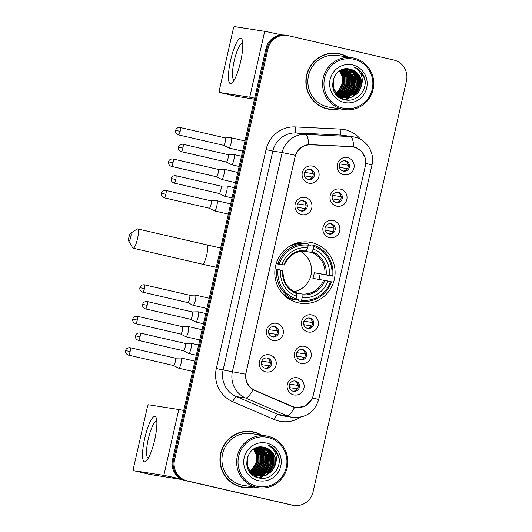 <?xml version="1.0" encoding="UTF-8"?>
<svg xmlns="http://www.w3.org/2000/svg" width="532" height="532" viewBox="0 0 532 532"><rect width="100%" height="100%" fill="white"/><g stroke="black" fill="none" stroke-linecap="round" stroke-linejoin="round"><path stroke-width="0.8" d="M311.785 242.599A30.869 30.138 98.9 0 0 309.717 242.2A30.869 30.138 98.9 0 0 275.357 266.978A30.869 30.138 98.9 0 0 298.106 302.788A30.869 30.138 98.9 0 0 300.174 303.193A30.869 30.138 98.9 0 0 334.535 278.416A30.869 30.138 98.9 0 0 311.785 242.599M301.524 214.596A8.738 8.532 -81.1 0 1 295.154 204.162A8.738 8.532 -81.1 0 1 305.401 197.558A8.738 8.532 -81.1 0 1 311.772 207.992A8.738 8.532 -81.1 0 1 301.524 214.596M303.38 200.77A5.24 5.121 98.9 0 0 297.195 204.913A5.24 5.121 98.9 0 0 301.405 211.064A5.24 5.121 98.9 0 0 307.243 206.855A5.24 5.121 98.9 0 0 303.38 200.77M272.936 340.427A8.738 8.532 -81.1 0 1 266.565 329.993A8.738 8.532 -81.1 0 1 276.806 323.396A8.738 8.532 -81.1 0 1 283.184 333.83A8.738 8.532 -81.1 0 1 272.936 340.427M274.791 326.608A5.24 5.121 98.9 0 0 268.607 330.744A5.24 5.121 98.9 0 0 272.816 336.896A5.24 5.121 98.9 0 0 278.655 332.686A5.24 5.121 98.9 0 0 274.791 326.608M265.794 371.888A8.738 8.532 -81.1 0 1 259.417 361.454A8.738 8.532 -81.1 0 1 269.664 354.851A8.738 8.532 -81.1 0 1 276.035 365.291A8.738 8.532 -81.1 0 1 265.794 371.888M267.643 358.063A5.24 5.121 98.9 0 0 261.458 362.206A5.24 5.121 98.9 0 0 265.674 368.357A5.24 5.121 98.9 0 0 271.506 364.147A5.24 5.121 98.9 0 0 267.643 358.063M308.673 183.134A8.738 8.532 -81.1 0 1 302.296 172.701A8.738 8.532 -81.1 0 1 312.543 166.104A8.738 8.532 -81.1 0 1 318.921 176.538A8.738 8.532 -81.1 0 1 308.673 183.134M310.528 169.316A5.24 5.121 98.9 0 0 304.337 173.452A5.24 5.121 98.9 0 0 308.553 179.603A5.24 5.121 98.9 0 0 314.392 175.394A5.24 5.121 98.9 0 0 310.528 169.316M336.576 206.13A8.738 8.532 -81.1 0 1 330.199 195.69A8.738 8.532 -81.1 0 1 340.447 189.093A8.738 8.532 -81.1 0 1 346.817 199.527A8.738 8.532 -81.1 0 1 336.576 206.13M338.425 192.305A5.24 5.121 98.9 0 0 332.241 196.441A5.24 5.121 98.9 0 0 336.45 202.592A5.24 5.121 98.9 0 0 342.289 198.383A5.24 5.121 98.9 0 0 338.425 192.305M329.428 237.585A8.738 8.532 -81.1 0 1 323.05 227.151A8.738 8.532 -81.1 0 1 333.298 220.547A8.738 8.532 -81.1 0 1 339.675 230.988A8.738 8.532 -81.1 0 1 329.428 237.585M331.276 223.759A5.24 5.121 98.9 0 0 325.092 227.902A5.24 5.121 98.9 0 0 329.308 234.053A5.24 5.121 98.9 0 0 335.14 229.844A5.24 5.121 98.9 0 0 331.276 223.759M307.981 331.961A8.738 8.532 -81.1 0 1 301.611 321.528A8.738 8.532 -81.1 0 1 311.852 314.924A8.738 8.532 -81.1 0 1 318.229 325.365A8.738 8.532 -81.1 0 1 307.981 331.961M309.837 318.136A5.24 5.121 98.9 0 0 303.652 322.279A5.24 5.121 98.9 0 0 307.862 328.43A5.24 5.121 98.9 0 0 313.7 324.221A5.24 5.121 98.9 0 0 309.837 318.136M300.839 363.423A8.738 8.532 -81.1 0 1 294.462 352.982A8.738 8.532 -81.1 0 1 304.71 346.385A8.738 8.532 -81.1 0 1 311.087 356.819A8.738 8.532 -81.1 0 1 300.839 363.423M302.688 349.597A5.24 5.121 98.9 0 0 296.504 353.733A5.24 5.121 98.9 0 0 300.72 359.885A5.24 5.121 98.9 0 0 306.552 355.682A5.24 5.121 98.9 0 0 302.688 349.597M293.691 394.877A8.738 8.532 -81.1 0 1 287.313 384.443A8.738 8.532 -81.1 0 1 297.561 377.846A8.738 8.532 -81.1 0 1 303.938 388.28A8.738 8.532 -81.1 0 1 293.691 394.877M295.539 381.058A5.24 5.121 98.9 0 0 289.355 385.195A5.24 5.121 98.9 0 0 293.571 391.346A5.24 5.121 98.9 0 0 299.403 387.136A5.24 5.121 98.9 0 0 295.539 381.058M343.719 174.669A8.738 8.532 -81.1 0 1 337.348 164.235A8.738 8.532 -81.1 0 1 347.589 157.632A8.738 8.532 -81.1 0 1 353.966 168.065A8.738 8.532 -81.1 0 1 343.719 174.669M345.574 160.844A5.24 5.121 98.9 0 0 339.389 164.987A5.24 5.121 98.9 0 0 343.599 171.131A5.24 5.121 98.9 0 0 349.438 166.928A5.24 5.121 98.9 0 0 345.574 160.844M351.233 146.766A15.727 15.355 -81.1 0 1 352.829 146.932A15.727 15.355 -81.1 0 1 353.886 147.131A15.727 15.355 -81.1 0 1 365.358 165.918L313.242 395.323A15.727 15.355 -81.1 0 1 295.852 407.412A15.727 15.355 -81.1 0 1 292.254 406.375L255.061 390.415A15.727 15.355 -81.1 0 1 246.123 372.467L295.06 157.073A15.727 15.355 -81.1 0 1 310.854 144.824L348.407 146.327M344.59 160.717A5.24 5.121 -81.1 0 1 342.987 170.998M294.562 380.932A5.24 5.121 -81.1 0 1 292.952 391.206M301.711 349.471A5.24 5.121 -81.1 0 1 300.101 359.752M308.859 318.01A5.24 5.121 -81.1 0 1 307.25 328.291M330.299 223.64A5.24 5.121 -81.1 0 1 328.69 233.914M337.448 192.178A5.24 5.121 -81.1 0 1 335.838 202.459M309.544 169.189A5.24 5.121 -81.1 0 1 307.935 179.464M266.665 357.943A5.24 5.121 -81.1 0 1 265.056 368.217M273.807 326.482A5.24 5.121 -81.1 0 1 272.204 336.756M302.402 200.644A5.24 5.121 -81.1 0 1 300.793 210.925M297.774 243.576A30.869 30.138 98.9 0 0 296.962 243.011M347.675 57.037A28.243 27.578 98.9 0 0 339.722 53.799A28.243 27.578 98.9 0 0 337.827 53.433A28.243 27.578 98.9 0 0 306.385 76.109A28.243 27.578 98.9 0 0 327.207 108.88A28.243 27.578 98.9 0 0 329.095 109.246A28.243 27.578 98.9 0 0 339.569 108.827M344.769 55.827A28.243 27.578 98.9 0 0 338.724 53.646A28.243 27.578 98.9 0 0 337.328 53.36M261.757 435.223A28.243 27.578 98.9 0 0 253.797 431.984A28.243 27.578 98.9 0 0 251.909 431.618A28.243 27.578 98.9 0 0 220.467 454.295A28.243 27.578 98.9 0 0 241.282 487.066A28.243 27.578 98.9 0 0 243.171 487.432A28.243 27.578 98.9 0 0 253.651 487.006M258.851 434.012A28.243 27.578 98.9 0 0 252.8 431.831A28.243 27.578 98.9 0 0 251.41 431.545M311.825 399.186L305.701 405.816L296.889 407.818L295.659 407.672L292.008 406.628L253.052 389.77C247.646 386.152 245.186 380.972 245.684 374.215L295.413 155.317C297.873 149.02 302.322 145.435 308.766 144.551L353.8 146.825L356.028 147.51L361.993 151.726L365.331 158.217M352.104 146.533L354.804 147.324M295.666 407.625L295.047 407.565M346.239 99.976A23.588 23.029 98.9 0 0 348.54 97.955M348.633 97.861A23.588 23.029 98.9 0 0 348.999 97.482M349.152 97.316A23.588 23.029 98.9 0 0 349.71 96.691M349.936 96.425A23.588 23.029 98.9 0 0 350.761 95.374M351.093 94.915A23.588 23.029 98.9 0 0 352.33 92.98M352.842 92.036A23.588 23.029 98.9 0 0 355.083 85.512M355.436 82.872A23.588 23.029 98.9 0 0 355.03 76.249M354.811 75.258A23.588 23.029 98.9 0 0 354.265 73.383M354.026 72.711A23.588 23.029 98.9 0 0 353.574 71.581M353.447 71.295A23.588 23.029 98.9 0 0 353.135 70.623M353.055 70.45A23.588 23.029 98.9 0 0 352.856 70.051M260.321 478.162A23.588 23.029 98.9 0 0 261.112 477.523M261.272 477.39A23.588 23.029 98.9 0 0 262.615 476.14M262.708 476.047A23.588 23.029 98.9 0 0 263.074 475.668M263.227 475.502A23.588 23.029 98.9 0 0 263.786 474.877M264.012 474.611A23.588 23.029 98.9 0 0 264.843 473.56M265.175 473.101A23.588 23.029 98.9 0 0 266.406 471.166M266.924 470.222A23.588 23.029 98.9 0 0 269.159 463.698M269.511 461.058A23.588 23.029 98.9 0 0 269.106 454.428M268.886 453.444A23.588 23.029 98.9 0 0 268.341 451.568M268.101 450.897A23.588 23.029 98.9 0 0 267.656 449.766M267.53 449.48A23.588 23.029 98.9 0 0 267.217 448.808M267.13 448.636A23.588 23.029 98.9 0 0 266.931 448.237M287.267 35.471L285.272 35.159A17.47 17.057 98.9 0 0 265.947 48.585L172.548 459.701A17.47 17.057 98.9 0 0 185.296 480.576L291.569 505.021A17.47 17.057 98.9 0 0 292.74 505.247A17.47 17.057 98.9 0 1 291.569 505.021L186.293 480.728L292.567 505.174A17.47 17.057 98.9 0 0 293.737 505.4A17.47 17.057 98.9 0 0 313.062 491.974L406.461 80.851A17.47 17.057 98.9 0 0 393.713 59.983L288.437 35.697A17.47 17.057 98.9 0 0 287.267 35.471A17.47 17.057 98.9 0 0 267.942 48.897L174.536 460.014A17.47 17.057 98.9 0 0 187.291 480.888L292.567 505.174M172.548 459.701L173.538 459.861A17.47 17.057 98.9 0 0 186.293 480.728A17.47 17.057 98.9 0 1 173.538 459.861L266.944 48.738L173.538 459.861L174.536 460.014M286.269 35.312A17.47 17.057 98.9 0 0 266.944 48.738A17.47 17.057 98.9 0 1 286.269 35.312M242.678 487.352A28.243 27.578 98.9 0 0 250.512 487.279M328.596 109.166A28.243 27.578 98.9 0 0 336.437 109.093M258.951 477.929A23.295 22.743 98.9 0 0 260.973 476.22A23.295 22.743 98.9 0 1 258.951 477.929M261.844 475.342A23.295 22.743 98.9 0 0 262.396 474.737A23.295 22.743 98.9 0 1 261.844 475.342M262.622 474.478A23.295 22.743 98.9 0 0 263.453 473.453A23.295 22.743 98.9 0 1 262.622 474.478M264.118 472.529A23.295 22.743 98.9 0 0 265.029 471.106A23.295 22.743 98.9 0 1 264.118 472.529M265.541 470.182A23.295 22.743 98.9 0 0 267.736 464.223A23.295 22.743 98.9 0 1 265.541 470.182M268.281 460.107A23.295 22.743 98.9 0 0 267.776 454.049A23.295 22.743 98.9 0 1 268.281 460.107M267.543 453.078A23.295 22.743 98.9 0 0 266.924 451.063A23.295 22.743 98.9 0 1 267.543 453.078M266.745 450.577A23.295 22.743 98.9 0 0 266.286 449.474A23.295 22.743 98.9 0 1 266.745 450.577M266.16 449.194A23.295 22.743 98.9 0 0 265.847 448.543A23.295 22.743 98.9 0 1 266.16 449.194M265.761 448.376A23.295 22.743 98.9 0 0 265.561 447.991A23.295 22.743 98.9 0 1 265.761 448.376M344.876 99.743A23.295 22.743 98.9 0 0 346.891 98.034A23.295 22.743 98.9 0 1 344.876 99.743M347.762 97.157A23.295 22.743 98.9 0 0 348.32 96.551A23.295 22.743 98.9 0 1 347.762 97.157M348.546 96.292A23.295 22.743 98.9 0 0 349.371 95.268A23.295 22.743 98.9 0 1 348.546 96.292M350.043 94.344A23.295 22.743 98.9 0 0 350.947 92.92A23.295 22.743 98.9 0 1 350.043 94.344M351.466 91.996A23.295 22.743 98.9 0 0 353.654 86.038A23.295 22.743 98.9 0 1 351.466 91.996M354.199 81.921A23.295 22.743 98.9 0 0 353.694 75.863A23.295 22.743 98.9 0 1 354.199 81.921M353.467 74.892A23.295 22.743 98.9 0 0 352.842 72.877A23.295 22.743 98.9 0 1 353.467 74.892M352.663 72.392A23.295 22.743 98.9 0 0 352.211 71.288A23.295 22.743 98.9 0 1 352.663 72.392M352.084 71.009A23.295 22.743 98.9 0 0 351.772 70.357A23.295 22.743 98.9 0 1 352.084 71.009M351.685 70.191A23.295 22.743 98.9 0 0 351.486 69.805A23.295 22.743 98.9 0 1 351.685 70.191M290.572 504.861A17.47 17.057 98.9 0 0 291.742 505.087L293.737 505.4M259.915 478.108A23.295 22.743 98.9 0 0 262.17 476.18M262.249 476.1A23.295 22.743 98.9 0 0 262.582 475.768M262.715 475.628A23.295 22.743 98.9 0 0 263.227 475.076M263.44 474.843A23.295 22.743 98.9 0 0 264.204 473.926M264.51 473.527A23.295 22.743 98.9 0 0 265.654 471.871M266.12 471.093A23.295 22.743 98.9 0 0 267.968 467.056M269.245 457.56A23.295 22.743 98.9 0 0 268.587 453.41M268.361 452.592A23.295 22.743 98.9 0 0 267.776 450.823M267.337 449.746A23.295 22.743 98.9 0 0 267.177 449.4M267.064 449.148A23.295 22.743 98.9 0 0 266.778 448.562M266.698 448.409A23.295 22.743 98.9 0 0 266.519 448.07M345.84 99.923A23.295 22.743 98.9 0 0 348.088 97.994M348.174 97.915A23.295 22.743 98.9 0 0 348.5 97.582M348.64 97.442A23.295 22.743 98.9 0 0 349.152 96.891M349.358 96.658A23.295 22.743 98.9 0 0 350.123 95.74M350.435 95.341A23.295 22.743 98.9 0 0 351.572 93.685M352.044 92.907A23.295 22.743 98.9 0 0 353.893 88.871M355.163 79.374A23.295 22.743 98.9 0 0 354.505 75.225M354.285 74.407A23.295 22.743 98.9 0 0 353.694 72.638M353.255 71.561A23.295 22.743 98.9 0 0 353.102 71.215M352.982 70.962A23.295 22.743 98.9 0 0 352.696 70.377M352.623 70.224A23.295 22.743 98.9 0 0 352.443 69.885M230.649 60.109A23.295 5.027 103 0 1 242.346 40.359A23.295 5.027 103 0 1 240.61 61.672A23.295 5.027 103 0 1 232.67 82.294A23.295 5.027 103 0 1 230.649 60.109M242.765 43.518A18.633 4.023 -77 0 0 242.379 43.325A18.633 4.023 -77 0 0 234.206 60.861A18.633 4.023 -77 0 0 234 79.64A18.633 4.023 -77 0 0 234.432 79.634M281.927 34.972A23.295 0.352 -167.2 0 0 264.71 31.335L234.446 26.6A2.913 0.632 -77 0 0 233.182 29.34L219.503 89.536A2.913 0.632 -77 0 0 219.47 92.468A2.913 0.632 -77 0 0 219.483 92.468L236.102 96.305L254.456 99.178M254.682 98.174A23.295 0.352 -167.2 0 0 249.741 97.203L219.483 92.468L236.095 96.305A2.913 0.632 103 0 1 236.095 96.305A2.913 0.632 103 0 1 236.088 96.299M342.861 108.096A25.044 24.452 98.9 0 0 372.234 89.177A25.044 24.452 98.9 0 0 353.953 59.265A25.044 24.452 98.9 0 0 324.58 78.184A25.044 24.452 98.9 0 0 342.861 108.096M342.349 109.193A26.208 25.589 98.9 0 0 344.104 109.532A26.208 25.589 98.9 0 0 373.278 88.498A26.208 25.589 98.9 0 0 353.96 58.088A26.208 25.589 98.9 0 0 352.211 57.749A26.208 25.589 98.9 0 0 323.037 78.783A26.208 25.589 98.9 0 0 342.349 109.193M352.211 57.749L337.514 55.448A26.208 25.589 98.9 0 0 308.341 76.482A26.208 25.589 98.9 0 0 327.659 106.892A26.208 25.589 98.9 0 0 329.408 107.231L344.104 109.532M321.155 106.699A27.957 27.292 98.9 0 0 326.276 108.442A27.957 27.292 98.9 0 0 328.144 108.801L329.142 108.96A27.957 27.292 98.9 0 0 338.791 108.701M346.897 56.917A27.957 27.292 98.9 0 0 339.655 54.084A27.957 27.292 98.9 0 0 337.787 53.725A27.957 27.292 98.9 0 0 306.665 76.162A27.957 27.292 98.9 0 0 327.266 108.601A27.957 27.292 98.9 0 0 329.142 108.96M340.128 97.083L338.179 96.492M341.378 97.283L337.175 95.58M341.065 97.23L337.507 95.893M342.621 97.476L334.934 92.827M348.108 68.914L354.837 72.472L358.628 78.822L358.768 86.33L355.19 92.98L343.619 97.609M342.309 97.429L335.665 93.871M347.955 68.894L354.531 72.419L358.315 78.769L358.455 86.284L354.884 92.934L343.466 97.575M361.255 86.716A14.557 14.218 98.9 0 0 350.628 69.326C331.828 63.654 325.092 95.88 344.164 99.577C357.218 103.687 369.727 87.92 363.635 75.763C361.541 71.534 358.329 68.595 353.993 66.952C361.428 71.501 363.848 78.091 361.255 86.716L357.684 93.373L351.838 97.216L343.865 97.669L337.268 94.157L333.278 87.773L333.444 78.384M347.203 68.841L349.697 69.18L356.088 72.665L359.871 79.015L360.011 86.523L356.44 93.18L344.231 97.748M344.856 97.861L343.552 97.622L336.956 94.104L332.966 87.727L332.394 85M347.855 68.867L348.42 68.947M348.58 68.974L355.775 72.618L359.559 78.969L359.699 86.477L356.127 93.127L344.078 97.715M339.596 70.942L342.435 76.289L342.575 83.797L339.004 90.447L336.064 92.887M339.416 71.055L342.123 76.236L342.262 83.75L338.691 90.4L335.931 92.721M340.3 70.537L343.679 76.482L343.818 83.99L340.247 90.646L336.61 93.492M340.121 70.636L343.373 76.435L343.512 83.943L339.935 90.593L336.47 93.346M340.992 70.184L344.929 76.675L345.069 84.182L341.491 90.839L337.162 94.051M340.819 70.271L344.616 76.628L344.756 84.136L341.185 90.792L337.022 93.918M341.684 69.885L346.172 76.867L346.312 84.382L342.741 91.032L337.72 94.556M341.511 69.958L345.86 76.821L346 84.329L342.428 90.985L337.574 94.437M342.362 69.632L347.416 77.067L347.556 84.575L343.985 91.231L338.286 95.022M342.189 69.692L347.103 77.014L347.243 84.528L343.672 91.178L338.139 94.909M343.034 69.413L348.659 77.26L348.799 84.768L345.228 91.424L338.857 95.441M342.867 69.466L348.354 77.213L348.493 84.721L344.916 91.378L338.711 95.341M343.692 69.233L349.91 77.453L350.049 84.967L346.478 91.617L339.436 95.826M343.532 69.273L349.597 77.406L349.737 84.914L346.166 91.57L339.29 95.733M344.35 69.094L351.153 77.652L351.293 85.16L347.722 91.817L340.014 96.172M344.191 69.127L350.841 77.599L350.98 85.113L347.409 91.763L339.868 96.093M344.995 68.98L352.397 77.845L352.536 85.353L348.965 92.009L340.606 96.492M344.836 69.007L352.084 77.798L352.224 85.306L348.653 91.963L340.46 96.412M345.64 68.907L353.647 78.038L353.787 85.552L350.209 92.202L341.198 96.771M345.481 68.921L353.334 77.991L353.474 85.499L349.903 92.156L341.052 96.704M346.266 68.861L354.891 78.237L355.03 85.745L351.459 92.402L341.797 97.024M346.106 68.867L354.578 78.184L354.718 85.699L351.147 92.349L341.644 96.964M346.871 68.841L352.709 72.438L356.134 78.43L356.274 85.938L352.703 92.595L342.402 97.25M342.236 97.25L341.763 97.25M341.604 97.243L341.125 97.223M340.972 97.21L340.5 97.163M340.34 97.15L339.875 97.083M346.724 68.847L352.457 72.458L355.822 78.384L355.961 85.891L352.39 92.541L342.249 97.196M347.482 68.861L353.7 72.379L357.378 78.623L357.517 86.137L353.946 92.787L343.007 97.442M347.323 68.847L353.454 72.392L357.072 78.576L357.211 86.084L353.634 92.741L342.854 97.396M350.628 69.326L357.019 72.811L360.802 79.162L360.942 86.669L357.371 93.326L351.605 97.137L344.696 97.835M352.663 64.944A19.218 18.766 98.9 0 0 330.119 79.461A19.218 18.766 98.9 0 0 344.151 102.417A19.218 18.766 98.9 0 0 366.688 87.9A19.218 18.766 98.9 0 0 352.663 64.944M337.787 53.725L336.789 53.566A27.957 27.292 98.9 0 0 329.488 53.439M353.993 66.952L360.583 71.388L364.453 78.33L365.019 81.157M351.785 69.931L352.33 70.55M352.576 70.849L353.62 72.299M354.093 73.077L355.981 77.918M352.63 90.959L349.258 95.102M348.54 95.72L347.03 96.824M349.291 69.539L349.837 70.157M350.089 70.463L351.127 71.906M351.599 72.684L353.487 77.532M351.386 90.766L348.014 94.909M347.296 95.521L345.78 96.631M345.428 96.857L344.663 97.303M344.49 97.403L344.118 97.595M343.891 97.708L341.591 98.639M348.048 69.346L348.593 69.965M348.839 70.271L349.883 71.714M350.355 72.492L352.244 77.333M350.142 90.573L346.771 94.709M346.053 95.328L344.537 96.438M344.184 96.664L343.419 97.11M343.24 97.203L342.874 97.396M342.648 97.516L340.846 98.274M346.804 69.153L347.343 69.765M347.596 70.071L348.64 71.521M349.112 72.299L351 77.14M348.899 90.38L345.521 94.516M344.809 95.135L343.293 96.239M342.941 96.465L342.176 96.917M341.418 97.309L340.141 97.875M357.431 89.835L353.567 95.321M352.011 70.031L352.603 70.716M352.876 71.055L353.999 72.684M354.512 73.582L356.46 79.82M353.694 89.25L349.83 94.736M128.95 237.132A4.076 0.878 -77 0 0 128.744 241.102A4.076 0.878 -77 0 0 130.699 237.405A4.076 0.878 -77 0 0 130.526 233.355A4.076 0.878 -77 0 0 128.95 237.132M130.526 233.355L137.076 229.033A9.902 2.135 103 0 1 137.589 228.9A9.902 2.135 103 0 1 137.482 238.881A9.902 2.135 103 0 1 133.14 248.198A9.902 2.135 103 0 1 132.734 247.852L128.744 241.102M276.314 263.247L279.367 263.805A27.724 27.066 98.9 0 1 308.281 245.179L307.689 247.806A25.044 24.452 98.9 0 0 281.927 264.397L284.274 265.009L276.155 263.739M308.181 245.631L310.701 246.023L311.167 244.86L313.833 245.272L313.827 246.456A27.724 27.066 98.9 0 1 331.822 275.909L332.686 276.128A28.888 28.203 98.9 0 0 313.833 245.272M332.686 276.128L314.199 272.71L329.255 275.317A25.044 24.452 98.9 0 0 313.228 249.082L313.827 246.456M318.907 279.327A27.664 27.006 98.9 0 0 320.058 274.06M301.099 301.318A28.888 28.203 98.9 0 0 331.396 281.8L330.532 281.588A27.724 27.066 98.9 0 1 301.611 300.214L301.099 301.318L298.439 300.899L298.512 299.669L295.918 299.263M289.701 298.299A27.664 27.006 -81.1 0 1 288.962 298.193A27.664 27.006 -81.1 0 1 287.373 297.893M281.115 291.775A28.888 28.203 98.9 0 0 292.899 299.622L295.559 300.041L296.071 298.937A27.724 27.066 98.9 0 1 278.076 269.485L276.713 269.185A28.888 28.203 98.9 0 0 295.559 300.041M308.281 245.179L308.294 243.995L305.627 243.576A28.888 28.203 98.9 0 0 288.085 247.247M276.713 269.185L275.051 268.926M308.294 243.995A28.888 28.203 98.9 0 0 278.003 263.506M301.611 300.214L302.209 297.588A25.044 24.452 98.9 0 0 327.965 280.996L330.532 281.588M278.076 269.485L280.637 270.076A25.044 24.452 98.9 0 0 296.67 296.311L296.071 298.937M281.927 264.397L279.367 263.805M327.965 280.996L312.909 278.389A21.546 21.041 -81.1 0 0 314.199 272.71M296.67 293.165L301.983 293.997L302.209 297.588M282.984 270.688L280.637 270.076M296.67 296.311L296.47 292.726C287.2 288.543 282.725 281.202 283.051 270.695M284.341 265.016C288.577 255.427 295.765 250.778 305.913 251.084L307.689 247.806M306.532 250.313A22.404 21.872 98.9 0 0 283.895 264.889L284.274 265.009M286.735 297.415L288.55 297.701M298.233 243.663L296.563 243.403A27.664 27.006 -81.1 0 1 297.521 243.53A27.664 27.006 -81.1 0 1 298.252 243.656M331.822 275.909L329.255 275.317M313.228 249.082L311.439 252.361L302.981 251.038M294.083 291.629A21.546 21.041 98.9 0 0 311.287 273.687A21.546 21.041 98.9 0 0 300.387 251.343M290.326 298.592A30.284 29.566 -81.1 0 1 288.896 298.931M339.722 163.896L347.921 165.179A6.404 6.258 98.9 0 0 347.23 162.546M347.423 168.644L339.476 167.381M346.053 170.067A6.404 6.258 98.9 0 0 347.15 168.584M228.687 147.929A5.24 1.131 -77 0 0 228.76 147.976A5.24 1.131 -77 0 0 228.82 148.002A5.24 1.131 -77 0 0 231.114 143.068A5.24 1.131 -77 0 0 231.174 137.788A5.24 1.131 -77 0 0 231.154 137.781A5.24 1.131 -77 0 0 231.114 137.781A5.24 1.131 -77 0 0 231.061 137.788M228.82 148.002A5.24 1.131 -77 0 0 228.833 148.002L242.639 151.188M228.76 147.976L223.58 145.296A3.784 0.818 -77 0 0 223.606 145.303A3.784 0.818 -77 0 0 225.262 141.745A3.784 0.818 -77 0 0 225.309 137.928A3.784 0.818 -77 0 0 225.295 137.921A3.784 0.818 -77 0 0 225.262 137.921L231.114 137.781M223.606 145.303A3.784 0.818 -77 0 0 223.613 145.309L178.499 134.895A3.784 0.818 -77 0 0 180.162 131.338A3.784 0.818 -77 0 0 180.202 127.52C176.85 127.181 175.713 129.775 175.966 129.515L175.66 130.373L180.162 131.338M347.921 165.179L348.267 165.252M332.573 195.35L340.773 196.634A6.404 6.258 98.9 0 0 340.081 194M340.274 200.099L332.327 198.842M338.904 201.522A6.404 6.258 98.9 0 0 340.001 200.045M221.538 179.39A5.24 1.131 -77 0 0 221.611 179.437A5.24 1.131 -77 0 0 221.671 179.457A5.24 1.131 -77 0 0 223.972 174.529A5.24 1.131 -77 0 0 224.025 169.243A5.24 1.131 -77 0 0 224.012 169.243A5.24 1.131 -77 0 0 223.965 169.236A5.24 1.131 -77 0 0 223.919 169.243M221.671 179.457A5.24 1.131 -77 0 0 221.684 179.464L235.49 182.649M221.611 179.437L216.431 176.757A3.784 0.818 -77 0 0 216.458 176.764A3.784 0.818 -77 0 0 218.12 173.199A3.784 0.818 -77 0 0 218.16 169.382A3.784 0.818 -77 0 0 218.147 169.382A3.784 0.818 -77 0 0 218.113 169.382L223.965 169.236M216.458 176.764A3.784 0.818 -77 0 0 216.471 176.764L171.351 166.356A3.784 0.818 -77 0 0 173.013 162.792A3.784 0.818 -77 0 0 173.053 158.982C169.701 158.642 168.564 161.229 168.817 160.977L168.511 161.828L173.013 162.792M340.773 196.634L341.118 196.707M325.424 226.812L333.63 228.095A6.404 6.258 98.9 0 0 332.932 225.462M333.125 231.56L325.178 230.303M331.755 232.983A6.404 6.258 98.9 0 0 332.852 231.5M214.396 210.845A5.24 1.131 -77 0 0 214.463 210.898A5.24 1.131 -77 0 0 214.522 210.918A5.24 1.131 -77 0 0 214.542 210.925A5.24 1.131 -77 0 0 216.823 205.984A5.24 1.131 -77 0 0 216.876 200.704A5.24 1.131 -77 0 0 216.863 200.697A5.24 1.131 -77 0 0 216.817 200.697A5.24 1.131 -77 0 0 216.77 200.704M214.463 210.898L209.289 208.218A3.784 0.818 -77 0 0 209.309 208.218A3.784 0.818 -77 0 0 210.971 204.66A3.784 0.818 -77 0 0 211.011 200.843A3.784 0.818 -77 0 0 210.998 200.843A3.784 0.818 -77 0 0 210.965 200.837M209.309 208.218A3.784 0.818 -77 0 0 209.322 208.225L164.208 197.818A3.784 0.818 -77 0 0 165.864 194.253A3.784 0.818 -77 0 0 165.911 190.436C162.559 190.097 161.415 192.69 161.668 192.438L161.362 193.289L165.864 194.253M333.63 228.095L333.97 228.168M303.985 321.188L312.184 322.472A6.404 6.258 98.9 0 0 311.493 319.838M311.685 325.936L303.739 324.673M310.316 327.36A6.404 6.258 98.9 0 0 311.413 325.877M192.95 305.222A5.24 1.131 -77 0 0 193.023 305.275A5.24 1.131 -77 0 0 193.083 305.295A5.24 1.131 -77 0 0 195.377 300.361A5.24 1.131 -77 0 0 195.437 295.08A5.24 1.131 -77 0 0 195.424 295.074A5.24 1.131 -77 0 0 195.377 295.074A5.24 1.131 -77 0 0 195.33 295.08M193.083 305.295A5.24 1.131 -77 0 0 193.096 305.295L206.901 308.48M187.823 302.582A3.784 0.818 -77 0 0 187.869 302.595A3.784 0.818 -77 0 0 187.882 302.602A3.784 0.818 -77 0 0 189.525 299.037A3.784 0.818 -77 0 0 189.572 295.22A3.784 0.818 -77 0 0 189.558 295.22A3.784 0.818 -77 0 0 189.525 295.213M312.184 322.472L312.53 322.545M296.836 352.643L305.036 353.926A6.404 6.258 98.9 0 0 304.344 351.3M304.537 357.398L296.59 356.134M303.167 358.814A6.404 6.258 98.9 0 0 304.264 357.338M185.808 336.683A5.24 1.131 -77 0 0 185.874 336.729A5.24 1.131 -77 0 0 185.934 336.756A5.24 1.131 -77 0 0 185.954 336.756A5.24 1.131 -77 0 0 188.235 331.822A5.24 1.131 -77 0 0 188.288 326.535A5.24 1.131 -77 0 0 188.275 326.535A5.24 1.131 -77 0 0 188.228 326.535A5.24 1.131 -77 0 0 188.182 326.535M180.68 334.043A3.784 0.818 -77 0 0 180.72 334.056A3.784 0.818 -77 0 0 180.734 334.056A3.784 0.818 -77 0 0 182.383 330.492A3.784 0.818 -77 0 0 182.423 326.681A3.784 0.818 -77 0 0 182.41 326.675A3.784 0.818 -77 0 0 182.376 326.675M305.036 353.926L305.381 354.006M289.687 384.104L297.893 385.387A6.404 6.258 98.9 0 0 297.202 382.754M297.388 388.852L289.441 387.595M296.025 390.275A6.404 6.258 98.9 0 0 297.115 388.792M178.659 368.137A5.24 1.131 -77 0 0 178.725 368.191A5.24 1.131 -77 0 0 178.785 368.211A5.24 1.131 -77 0 0 178.805 368.217A5.24 1.131 -77 0 0 181.086 363.283A5.24 1.131 -77 0 0 181.146 357.996A5.24 1.131 -77 0 0 181.126 357.996A5.24 1.131 -77 0 0 181.08 357.989A5.24 1.131 -77 0 0 181.033 357.996M173.532 365.497A3.784 0.818 -77 0 0 173.572 365.517A3.784 0.818 -77 0 0 173.585 365.517A3.784 0.818 -77 0 0 175.234 361.953A3.784 0.818 -77 0 0 175.274 358.136A3.784 0.818 -77 0 0 175.261 358.136A3.784 0.818 -77 0 0 175.228 358.136M297.893 385.387L298.233 385.461M304.676 172.361L312.876 173.645A6.404 6.258 98.9 0 0 312.184 171.011M312.377 177.109L304.43 175.853M311.007 178.533A6.404 6.258 98.9 0 0 312.104 177.05M231.44 164.647A5.24 1.131 -77 0 0 231.513 164.701A5.24 1.131 -77 0 0 231.573 164.72A5.24 1.131 -77 0 0 233.867 159.786A5.24 1.131 -77 0 0 233.927 154.506A5.24 1.131 -77 0 0 233.907 154.499A5.24 1.131 -77 0 0 233.861 154.499A5.24 1.131 -77 0 0 233.814 154.506M231.573 164.72A5.24 1.131 -77 0 0 231.586 164.72L239.167 166.469M226.313 162.007A3.784 0.818 -77 0 0 226.359 162.021A3.784 0.818 -77 0 0 228.015 158.463A3.784 0.818 -77 0 0 228.055 154.646A3.784 0.818 -77 0 0 228.048 154.646A3.784 0.818 -77 0 0 228.015 154.639L233.861 154.499M226.359 162.021A3.784 0.818 -77 0 0 226.366 162.027L181.252 151.62A3.784 0.818 -77 0 0 182.915 148.056A3.784 0.818 -77 0 0 182.955 144.239C179.603 143.899 178.459 146.493 178.719 146.24L178.413 147.091L182.915 148.056M312.876 173.645L313.222 173.718M297.528 203.823L305.727 205.106A6.404 6.258 98.9 0 0 305.036 202.473M305.228 208.571L297.282 207.307M303.858 209.994A6.404 6.258 98.9 0 0 304.956 208.511M224.291 196.108A5.24 1.131 -77 0 0 224.364 196.155A5.24 1.131 -77 0 0 224.424 196.182A5.24 1.131 -77 0 0 226.718 191.247A5.24 1.131 -77 0 0 226.778 185.967A5.24 1.131 -77 0 0 226.765 185.961A5.24 1.131 -77 0 0 226.718 185.961A5.24 1.131 -77 0 0 226.672 185.961M224.424 196.182A5.24 1.131 -77 0 0 224.438 196.182L232.018 197.931M219.164 193.468A3.784 0.818 -77 0 0 219.211 193.482A3.784 0.818 -77 0 0 220.866 189.917A3.784 0.818 -77 0 0 220.913 186.107A3.784 0.818 -77 0 0 220.9 186.1A3.784 0.818 -77 0 0 220.866 186.1L226.718 185.961M219.211 193.482A3.784 0.818 -77 0 0 219.224 193.482L174.104 183.075A3.784 0.818 -77 0 0 175.766 179.517A3.784 0.818 -77 0 0 175.806 175.7C172.454 175.361 171.317 177.954 171.57 177.695L171.264 178.546L175.766 179.517M305.727 205.106L306.073 205.179M268.939 329.654L277.139 330.937A6.404 6.258 98.9 0 0 276.447 328.304M276.64 334.402L268.693 333.145M275.27 335.825A6.404 6.258 98.9 0 0 276.367 334.342M195.703 321.94A5.24 1.131 -77 0 0 195.776 321.993A5.24 1.131 -77 0 0 195.836 322.013A5.24 1.131 -77 0 0 198.13 317.079A5.24 1.131 -77 0 0 198.19 311.799A5.24 1.131 -77 0 0 198.17 311.799A5.24 1.131 -77 0 0 198.13 311.792A5.24 1.131 -77 0 0 198.084 311.799M195.836 322.013A5.24 1.131 -77 0 0 195.849 322.02L203.43 323.769M195.776 321.993L190.596 319.313A3.784 0.818 -77 0 0 190.622 319.32A3.784 0.818 -77 0 0 192.278 315.755A3.784 0.818 -77 0 0 192.325 311.938A3.784 0.818 -77 0 0 192.311 311.938A3.784 0.818 -77 0 0 192.278 311.932L198.13 311.792M190.622 319.32A3.784 0.818 -77 0 0 190.636 319.32L145.515 308.912A3.784 0.818 -77 0 0 147.178 305.348A3.784 0.818 -77 0 0 147.218 301.531C143.866 301.192 142.729 303.785 142.982 303.533L142.676 304.384L147.178 305.348M277.139 330.937L277.485 331.01M261.791 361.115L269.99 362.398A6.404 6.258 98.9 0 0 269.298 359.765M269.491 365.863L261.545 364.6M268.121 367.286A6.404 6.258 98.9 0 0 269.219 365.803M188.554 353.401A5.24 1.131 -77 0 0 188.627 353.447A5.24 1.131 -77 0 0 188.687 353.474A5.24 1.131 -77 0 0 190.988 348.54A5.24 1.131 -77 0 0 191.041 343.26A5.24 1.131 -77 0 0 191.028 343.253A5.24 1.131 -77 0 0 190.981 343.253A5.24 1.131 -77 0 0 190.935 343.26M188.687 353.474A5.24 1.131 -77 0 0 188.7 353.474L196.281 355.223M188.627 353.447L183.454 350.768A3.784 0.818 -77 0 0 183.474 350.774A3.784 0.818 -77 0 0 185.136 347.216A3.784 0.818 -77 0 0 185.176 343.399A3.784 0.818 -77 0 0 185.163 343.393A3.784 0.818 -77 0 0 185.129 343.393M183.474 350.774A3.784 0.818 -77 0 0 183.487 350.781L138.367 340.367A3.784 0.818 -77 0 0 140.029 336.809A3.784 0.818 -77 0 0 140.069 332.992C136.724 332.653 135.58 335.246 135.833 334.987L135.527 335.845L140.029 336.809M269.99 362.398L270.336 362.472M144.731 438.295A23.295 5.027 103 0 1 156.428 418.544A23.295 5.027 103 0 1 154.692 439.858A23.295 5.027 103 0 1 146.752 460.479A23.295 5.027 103 0 1 144.731 438.295M156.847 421.703A18.633 4.023 -77 0 0 156.461 421.51A18.633 4.023 -77 0 0 148.282 439.046A18.633 4.023 -77 0 0 148.082 457.826A18.633 4.023 -77 0 0 148.514 457.819M183.726 410.485A23.295 0.352 -167.2 0 0 178.785 409.52L148.528 404.786A2.913 0.632 -77 0 0 147.258 407.525L133.585 467.721A2.913 0.632 -77 0 0 133.552 470.654A2.913 0.632 -77 0 0 133.559 470.654L150.184 474.491L182.403 479.625M181.286 479.086A23.295 0.352 -167.2 0 0 163.823 475.389L133.559 470.654L150.17 474.491A2.913 0.632 103 0 1 150.164 474.484A2.913 0.632 103 0 0 150.184 474.491M256.936 486.281A25.044 24.452 98.9 0 0 286.309 467.362A25.044 24.452 98.9 0 0 268.035 437.45A25.044 24.452 98.9 0 0 238.655 456.37A25.044 24.452 98.9 0 0 256.936 486.281M256.431 487.379A26.208 25.589 98.9 0 0 258.186 487.718A26.208 25.589 98.9 0 0 287.36 466.684A26.208 25.589 98.9 0 0 268.042 436.273A26.208 25.589 98.9 0 0 266.286 435.934A26.208 25.589 98.9 0 0 237.112 456.968A26.208 25.589 98.9 0 0 256.431 487.379M266.286 435.934L251.589 433.633A26.208 25.589 98.9 0 0 222.416 454.667A26.208 25.589 98.9 0 0 241.734 485.078A26.208 25.589 98.9 0 0 243.49 485.417L258.186 487.718M235.23 484.885A27.957 27.292 98.9 0 0 240.351 486.627A27.957 27.292 98.9 0 0 242.22 486.986L243.217 487.146A27.957 27.292 98.9 0 0 252.873 486.886M260.973 435.103A27.957 27.292 98.9 0 0 253.731 432.27A27.957 27.292 98.9 0 0 251.862 431.911A27.957 27.292 98.9 0 0 220.747 454.348A27.957 27.292 98.9 0 0 241.348 486.787A27.957 27.292 98.9 0 0 243.217 487.146M254.21 475.269L252.261 474.677M255.453 475.468L251.25 473.766M255.141 475.415L251.583 474.079M256.697 475.661L249.016 471.013M262.19 447.099L268.919 450.657L272.703 457.008L272.843 464.516L269.272 471.166L257.694 475.794M256.391 475.615L249.747 472.057M262.03 447.079L268.607 450.604L272.391 456.955L272.53 464.469L268.959 471.119L257.541 475.754M275.337 464.902A14.557 14.218 98.9 0 0 264.71 447.512C245.91 441.833 239.174 474.065 258.246 477.763C271.293 481.872 283.809 466.105 277.717 453.949C275.623 449.72 272.404 446.78 268.075 445.138C275.503 449.686 277.923 456.276 275.337 464.902L271.759 471.558L265.914 475.402L257.947 475.854L251.35 472.343L247.353 465.959L247.526 456.569M261.285 447.026L263.772 447.365L270.163 450.85L273.947 457.201L274.086 464.709L270.515 471.365L258.313 475.934M258.931 476.047L257.634 475.808L251.038 472.29L247.041 465.912L246.469 463.186M261.937 447.053L262.502 447.133M262.655 447.159L269.85 450.803L273.641 457.154L273.781 464.662L270.203 471.312L258.16 475.901M253.671 449.128L256.517 454.474L256.657 461.982L253.079 468.632L250.146 471.073M253.491 449.241L256.205 454.421L256.344 461.936L252.773 468.586L250.007 470.906M254.376 448.722L257.761 454.667L257.9 462.175L254.329 468.832L250.685 471.678M254.203 448.815L257.448 454.621L257.588 462.128L254.017 468.778L250.552 471.532M255.074 448.37L259.004 454.86L259.144 462.368L255.573 469.024L251.237 472.236M254.901 448.456L258.692 454.813L258.831 462.321L255.26 468.978L251.097 472.103M255.759 448.07L260.248 455.053L260.387 462.567L256.816 469.217L251.796 472.742M255.593 448.144L259.942 455.006L260.082 462.514L256.504 469.171L251.656 472.622M256.437 447.811L261.498 455.252L261.638 462.76L258.06 469.417L252.361 473.207M256.271 447.877L261.185 455.199L261.325 462.714L257.754 469.364L252.221 473.094M257.109 447.598L262.742 455.445L262.881 462.953L259.31 469.61L252.933 473.626M256.943 447.651L262.429 455.399L262.569 462.907L258.998 469.563L252.793 473.527M257.774 447.419L263.985 455.638L264.125 463.153L260.554 469.803L253.511 474.012M257.608 447.459L263.673 455.592L263.812 463.099L260.241 469.756L253.365 473.919M258.432 447.279L265.229 455.838L265.368 463.345L261.797 470.002L254.097 474.358M258.266 447.312L264.923 455.784L265.062 463.299L261.485 469.949L253.95 474.271M259.077 447.166L266.479 456.03L266.618 463.538L263.047 470.195L254.682 474.677M258.918 447.193L266.166 455.984L266.306 463.492L262.735 470.148L254.535 474.597M259.716 447.093L267.722 456.223L267.862 463.738L264.291 470.388L255.274 474.956M259.556 447.106L267.41 456.177L267.549 463.685L263.978 470.341L255.127 474.89M260.341 447.046L268.966 456.423L269.106 463.931L265.535 470.581L255.872 475.209M260.188 447.053L268.653 456.37L268.793 463.884L265.222 470.534L255.726 475.149M260.953 447.026L266.785 450.624L270.216 456.616L270.356 464.123L266.778 470.78L256.477 475.435M256.318 475.435L255.839 475.435M255.679 475.428L255.207 475.409M255.047 475.395L254.575 475.349M254.422 475.335L253.95 475.269M260.8 447.033L266.539 450.644L269.904 456.569L270.043 464.077L266.472 470.727L256.324 475.382M261.558 447.046L267.782 450.564L271.46 456.808L271.599 464.323L268.028 470.973L257.082 475.628M261.398 447.033L267.53 450.577L271.147 456.762L271.287 464.27L267.716 470.926L256.929 475.581M264.71 447.512L271.101 450.996L274.884 457.347L275.024 464.855L271.453 471.512L265.681 475.322L258.778 476.02M266.745 443.129A19.218 18.766 98.9 0 0 244.201 457.646A19.218 18.766 98.9 0 0 258.226 480.602A19.218 18.766 98.9 0 0 280.77 466.085A19.218 18.766 98.9 0 0 266.745 443.129M251.862 431.911L250.865 431.751A27.957 27.292 98.9 0 0 243.57 431.625M268.075 445.138L274.665 449.573L278.529 456.516L279.101 459.342M265.86 448.117L266.406 448.735M266.658 449.035L267.696 450.484M268.168 451.262L270.057 456.104M266.712 469.144L263.34 473.287M262.622 473.906L261.106 475.01M263.373 447.725L263.912 448.343M264.165 448.649L265.209 450.092M265.681 450.87L267.569 455.718M265.468 468.951L262.09 473.088M261.378 473.706L259.862 474.817M259.51 475.043L258.745 475.488M258.565 475.588L258.2 475.781M257.967 475.894L255.666 476.825M262.123 447.532L262.668 448.15M262.921 448.449L263.958 449.899M264.437 450.677L266.319 455.518M264.218 468.759L260.846 472.895M260.128 473.513L258.618 474.624M258.259 474.85L257.501 475.295M257.322 475.389L256.949 475.581M256.723 475.701L254.928 476.459M260.88 447.339L261.425 447.951M261.678 448.257L262.715 449.706M263.187 450.484L265.076 455.326M262.974 468.566L259.603 472.702M258.885 473.32L257.368 474.424M257.016 474.65L256.251 475.096M255.493 475.495L254.223 476.06M271.506 468.02L267.643 473.507M266.093 448.217L266.678 448.902M266.951 449.241L268.081 450.87M268.594 451.768L270.535 458.005M267.776 467.435L263.905 472.921M310.854 144.824L308.992 144.538M255.061 390.415L253.884 390.235M292.254 406.375L290.931 406.169M300.673 417.161A29.12 28.429 -81.1 0 1 279.021 421.071A29.12 28.429 -81.1 0 1 274.306 419.529L232.863 401.753A29.12 28.429 -81.1 0 1 216.318 368.51L266.053 149.605A29.12 28.429 -81.1 0 1 295.3 126.929L340.294 129.09A29.12 28.429 -81.1 0 1 360.709 139.497M294.555 407.459A20.382 4.283 113.2 0 1 287.127 415.818L277.784 414.355A23.295 22.743 98.9 0 0 281.554 415.592A23.295 22.743 98.9 0 0 283.11 415.891L292.454 417.354A23.295 22.743 -81.1 0 1 290.898 417.048A23.295 22.743 -81.1 0 1 287.127 415.818L245.678 398.036A23.295 22.743 -81.1 0 1 232.444 371.442L282.179 152.544L295.413 155.317M308.766 144.551A20.382 4.389 92.7 0 0 305.574 134.397L296.238 132.934A23.295 22.743 98.9 0 0 272.843 151.081L282.179 152.544A23.295 22.743 -81.1 0 1 305.574 134.397L350.568 136.558A23.295 22.743 -81.1 0 1 352.935 136.804A23.295 22.743 -81.1 0 1 354.498 137.103M312.45 397.843L318.701 399.492L371.981 164.973C375.04 152.977 366.754 139.61 354.565 137.116L343.599 135.341A23.295 22.743 98.9 0 0 341.231 135.095L296.238 132.934A5.825 1.257 -87.3 0 1 295.3 126.929M353.767 146.819A20.382 4.389 92.7 0 0 350.568 136.558L341.231 135.095A5.825 1.257 -87.3 0 1 340.294 129.09M245.684 374.215L223.108 369.979A23.295 22.743 98.9 0 0 236.341 396.573L277.784 414.355A5.825 1.224 -66.8 0 0 274.306 419.529M253.052 389.77A20.382 4.283 113.2 0 1 245.678 398.036L236.341 396.573A5.825 1.224 -66.8 0 0 232.863 401.753M371.981 164.973L365.73 163.317M312.404 397.949L314.159 398.461M267.942 48.897L265.947 48.585M187.291 480.888L185.296 480.576M266.053 149.605L272.843 151.081L223.108 369.979L216.318 368.51M249.741 97.203L264.71 31.335M345.714 99.903A23.295 22.743 98.9 0 0 347.423 98.487M348.46 97.482A23.295 22.743 98.9 0 0 348.945 96.957M349.152 96.738A23.295 22.743 98.9 0 0 349.883 95.866M350.182 95.487A23.295 22.743 98.9 0 0 351.273 93.938M351.725 93.22A23.295 22.743 98.9 0 0 353.328 90.008M354.299 87.108A23.295 22.743 98.9 0 0 355.097 81.117M354.851 77.586A23.295 22.743 98.9 0 0 354.292 74.859M354.073 74.094A23.295 22.743 98.9 0 0 353.501 72.445M353.341 72.033A23.295 22.743 98.9 0 0 353.175 71.64M352.816 70.856A23.295 22.743 98.9 0 0 352.543 70.291M216.251 267.323L202.399 264.178A9.902 2.135 -77 0 0 206.742 254.861A9.902 2.135 -77 0 0 206.855 244.88L220.64 248.018M302.229 294.901A22.404 21.872 98.9 0 0 324.866 280.324M282.605 270.569A22.404 21.872 98.9 0 0 296.69 293.624M301.983 293.997A21.546 21.041 98.9 0 0 323.609 280.065M326.156 274.645A22.404 21.872 98.9 0 0 312.071 251.589M324.899 274.386A21.546 21.041 98.9 0 0 311.439 252.361M144.425 288.63A3.784 0.818 -77 0 0 144.465 284.813C141.113 284.474 139.976 287.067 140.229 286.815L139.923 287.666L144.425 288.63A3.784 0.818 -77 0 1 142.762 292.194L187.869 302.595M137.276 320.091A3.784 0.818 -77 0 0 137.316 316.274C133.971 315.935 132.827 318.522 133.08 318.269L132.774 319.12L137.276 320.091A3.784 0.818 -77 0 1 135.62 323.649L180.72 334.056L185.874 336.729M130.127 351.546A3.784 0.818 -77 0 0 130.174 347.728C126.822 347.389 125.678 349.983 125.931 349.73L125.632 350.581L130.127 351.546A3.784 0.818 -77 0 1 128.471 355.11L173.572 365.517L178.725 368.191M163.823 475.389L178.785 409.52M259.796 478.088A23.295 22.743 98.9 0 0 261.498 476.672M262.535 475.668A23.295 22.743 98.9 0 0 263.027 475.143M263.227 474.923A23.295 22.743 98.9 0 0 263.965 474.052M264.258 473.673A23.295 22.743 98.9 0 0 265.355 472.123M265.8 471.405A23.295 22.743 98.9 0 0 267.41 468.193M268.381 465.294A23.295 22.743 98.9 0 0 269.179 459.302M268.933 455.771A23.295 22.743 98.9 0 0 268.367 453.045M268.155 452.28A23.295 22.743 98.9 0 0 267.583 450.624M267.416 450.218A23.295 22.743 98.9 0 0 267.25 449.826M266.898 449.041A23.295 22.743 98.9 0 0 266.618 448.476M352.829 146.932L349.211 146.36M295.852 407.412L292.746 406.927M292.454 417.354C305.88 418.245 314.625 412.293 318.701 399.492M202.399 264.178L133.14 248.198M287.466 297.96L288.962 298.193M296.018 243.297L297.521 243.53M206.855 244.88L137.589 228.9M244.959 140.967L231.174 137.788M180.202 127.52L225.309 137.928M178.499 134.895C175.341 133.738 175.447 130.905 175.567 131.251L175.66 130.373M237.811 172.428L224.025 169.243M173.053 158.982L218.16 169.382M171.351 166.356C168.192 165.193 168.298 162.366 168.418 162.706L168.511 161.828M228.341 214.103L214.522 210.918M230.669 203.882L216.876 200.704M165.911 190.436L211.011 200.843L216.817 200.697M164.208 197.818C161.043 196.654 161.156 193.821 161.269 194.167L161.362 193.289M209.222 298.259L195.437 295.08M187.843 302.595L193.023 305.275M144.465 284.813L189.572 295.22L195.377 295.074M142.762 292.194C139.603 291.031 139.71 288.198 139.83 288.543L139.923 287.666M199.753 339.941L185.934 336.756M202.074 329.72L188.288 326.535M137.316 316.274L182.423 326.681L188.228 326.535M135.62 323.649C132.455 322.485 132.568 319.659 132.681 319.998L132.774 319.12M192.604 371.403L178.785 368.211M194.931 361.175L181.146 357.996M130.174 347.728L175.274 358.136L181.08 357.989M128.471 355.11C125.306 353.946 125.419 351.113 125.539 351.459L125.632 350.581M241.488 156.248L233.927 154.506M226.333 162.021L231.513 164.701M182.955 144.239L228.055 154.646M181.252 151.62C178.094 150.456 178.2 147.623 178.32 147.969L178.413 147.091M234.339 187.71L226.778 185.967M219.184 193.475L224.364 196.155M175.806 175.7L220.913 186.107M174.104 183.075C170.945 181.911 171.051 179.085 171.171 179.424L171.264 178.546M205.751 313.541L198.19 311.799M147.218 301.531L192.325 311.938M145.515 308.912C142.357 307.749 142.463 304.916 142.583 305.262L142.676 304.384M198.602 345.002L191.041 343.26M140.069 332.992L185.176 343.399L190.981 343.253M138.367 340.367C135.208 339.21 135.321 336.377 135.434 336.723L135.527 335.845"/></g></svg>
